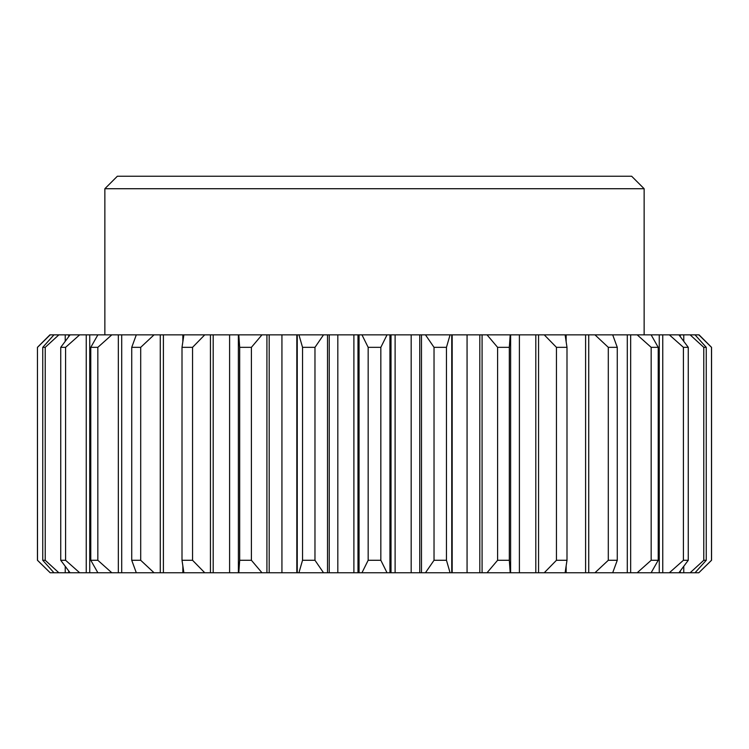 <?xml version="1.0" encoding="UTF-8"?>
<svg xmlns="http://www.w3.org/2000/svg" width="749" height="749" viewBox="0 0 749 749"><rect width="100%" height="100%" fill="white"/><g stroke="black" fill="none" stroke-linecap="round" stroke-linejoin="round"><path stroke-width="1.12" d="M644.14 334.85L644.14 188.72L631.65 176.24L117.35 176.24L104.86 188.72L104.86 334.85M353.893 572.76L353.893 334.85L50.183 334.85L37.506 347.339L49.94 334.85L37.45 347.339L37.506 560.28L50.183 572.76L37.45 560.28L50.183 572.76L565.111 572.76L566.993 560.28L556.451 560.28L544.251 572.76M566.15 565.879L566.15 572.76L565.111 572.76M566.15 572.76L698.817 572.76L711.55 560.28L711.55 347.339L698.817 334.85L711.494 347.339L711.494 560.28L698.817 572.76L711.55 560.28M353.893 334.85L566.15 334.85L566.15 341.741M519.394 334.85L519.394 572.76M467.067 334.85L467.067 572.76M411.182 334.85L411.182 572.76M395.107 334.85L395.107 572.76M337.818 334.85L337.818 572.76M281.933 334.85L281.933 572.76M229.606 334.85L229.606 572.76M182.85 334.85L182.85 341.741M182.85 565.879L182.85 572.76M58.862 572.76L45.221 560.28L42.749 560.28L53.965 572.76M79.666 572.76L65.584 560.28L60.735 560.28L70.069 572.76M111.807 572.76L97.829 560.28L90.779 560.28L97.876 572.76M154.041 572.76L140.7 560.28L131.73 560.28L136.309 572.76M204.749 572.76L192.549 560.28L182.007 560.28L183.889 572.76M261.972 572.76L251.402 560.28L239.68 560.28L238.8 572.76M323.531 572.76L314.973 560.28L302.54 560.28L298.926 572.76M695.035 572.76L706.251 560.28L703.779 560.28L690.138 572.76M678.931 572.76L688.265 560.28L683.416 560.28L669.334 572.76M651.124 572.76L658.221 560.28L651.171 560.28L637.193 572.76M612.691 572.76L617.27 560.28L608.3 560.28L594.959 572.76M510.2 572.76L509.32 560.28L497.598 560.28L487.028 572.76M450.074 572.76L446.46 560.28L434.027 560.28L425.469 572.76M387.036 572.76L380.838 560.28L368.162 560.28L361.964 572.76M711.55 347.339L699.06 334.85L683.771 334.85L683.771 341.31M566.15 334.85L683.771 334.85M452.171 334.85L452.171 572.76L452.171 334.85M644.14 188.72L104.86 188.72M58.862 334.85L45.221 347.339L42.749 347.339L53.965 334.85M79.666 334.85L65.584 347.339L60.735 347.339L70.069 334.85M111.807 334.85L97.829 347.339L90.779 347.339L97.876 334.85M154.041 334.85L140.7 347.339L131.73 347.339L136.309 334.85M204.749 334.85L192.549 347.339L182.007 347.339L183.889 334.85M261.972 334.85L251.402 347.339L239.68 347.339L238.8 334.85M323.531 334.85L314.973 347.339L302.54 347.339L298.926 334.85M695.035 334.85L706.251 347.339L703.779 347.339L690.138 334.85M678.931 334.85L688.265 347.339L683.416 347.339L669.334 334.85M651.124 334.85L658.221 347.339L651.171 347.339L637.193 334.85M612.691 334.85L617.27 347.339L608.3 347.339L594.959 334.85M565.111 334.85L566.993 347.339L556.451 347.339L544.251 334.85M510.2 334.85L509.32 347.339L497.598 347.339L487.028 334.85M450.074 334.85L446.46 347.339L434.027 347.339L425.469 334.85M387.036 334.85L380.838 347.339L368.162 347.339L361.964 334.85M45.221 347.339L45.221 560.28M42.749 347.339L42.749 560.28M65.584 347.339L65.584 560.28M60.735 347.339L60.735 560.28M97.829 347.339L97.829 560.28M90.779 347.339L90.779 560.28M140.7 347.339L140.7 560.28M131.73 347.339L131.73 560.28M192.549 347.339L192.549 560.28M182.007 347.339L182.007 560.28M251.402 347.339L251.402 560.28M239.68 347.339L239.68 560.28M314.973 347.339L314.973 560.28M302.54 347.339L302.54 560.28M706.251 347.339L706.251 560.28M703.779 347.339L703.779 560.28M688.265 347.339L688.265 560.28M683.416 347.339L683.416 560.28M658.221 347.339L658.221 560.28M651.171 347.339L651.171 560.28M617.27 347.339L617.27 560.28M608.3 347.339L608.3 560.28M566.993 347.339L566.993 560.28M556.451 347.339L556.451 560.28M509.32 347.339L509.32 560.28M497.598 347.339L497.598 560.28M446.46 347.339L446.46 560.28M434.027 347.339L434.027 560.28M368.162 347.339L368.162 560.28M380.838 347.339L380.838 560.28M65.229 334.85L65.229 341.31M65.229 566.3L65.229 572.76M68.711 334.85L68.711 336.647M68.711 570.963L68.711 572.76M86.238 334.85L86.238 572.76M89.74 334.85L89.74 572.76M118.333 334.85L118.333 572.76M121.713 334.85L121.713 572.76M160.267 334.85L160.267 572.76M163.404 334.85L163.404 572.76M210.441 334.85L210.441 572.76M213.193 334.85L213.193 572.76M266.916 334.85L266.916 572.76M269.191 334.85L269.191 572.76M238.388 334.85L238.388 572.76L238.369 334.85M327.519 334.85L327.519 572.76M329.242 334.85L329.242 572.76M297.241 334.85L297.241 572.76M296.829 334.85L296.829 572.76L296.829 334.85M683.771 566.3L683.771 572.76M680.289 334.85L680.289 336.647M680.289 570.963L680.289 572.76M662.762 334.85L662.762 572.76M659.26 334.85L659.26 572.76M630.667 334.85L630.667 572.76M627.288 334.85L627.288 572.76M588.733 334.85L588.733 572.76M585.596 334.85L585.596 572.76M538.559 334.85L538.559 572.76M535.807 334.85L535.807 572.76M510.612 334.85L510.612 572.76L510.631 334.85M482.084 334.85L482.084 572.76M479.809 334.85L479.809 572.76M451.759 334.85L451.759 572.76M421.481 334.85L421.481 572.76M419.758 334.85L419.758 572.76M389.939 334.85L389.939 572.76M391.015 334.85L391.015 572.76M359.061 334.85L359.061 572.76M357.985 334.85L357.985 572.76M37.45 560.28L37.45 347.339"/></g></svg>
